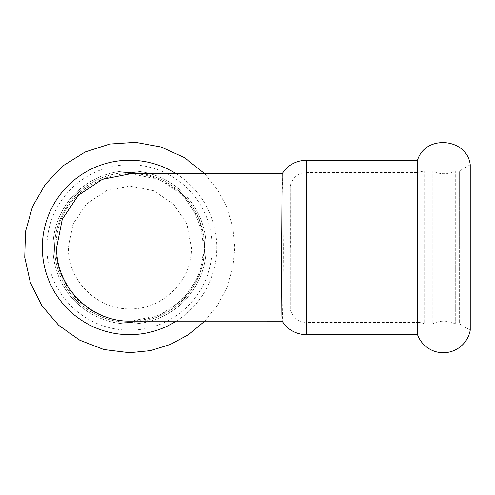 <?xml version="1.0" encoding="UTF-8"?>
<svg xmlns="http://www.w3.org/2000/svg" width="495" height="495" viewBox="0 0 495 495"><rect width="100%" height="100%" fill="white"/><g stroke="black" fill="none" stroke-linecap="round" stroke-linejoin="round"><path stroke-width="0.37" stroke-dasharray="2.48 1.86" d="M46.833 247.451A82.721 82.721 0 0 0 129.548 330.171A82.721 82.721 0 0 0 212.268 247.451A82.721 82.721 0 0 0 129.548 164.73A82.721 82.721 0 0 0 46.833 247.451M42.329 247.451A87.225 87.225 0 0 0 129.548 334.676A87.225 87.225 0 0 0 216.773 247.451A87.225 87.225 0 0 0 129.548 160.225A87.225 87.225 0 0 0 42.329 247.451M129.548 324.027A76.577 76.577 0 0 0 206.124 247.451A76.577 76.577 0 0 1 129.548 324.027A76.577 76.577 0 0 1 52.971 247.451A76.577 76.577 0 0 1 129.548 170.874A76.577 76.577 0 0 1 206.124 247.451A76.577 76.577 0 0 0 129.548 170.874A76.577 76.577 0 0 0 52.971 247.451A76.577 76.577 0 0 0 129.548 324.027A76.577 76.577 0 0 0 206.124 247.451A76.577 76.577 0 0 0 129.548 170.874A76.577 76.577 0 0 0 52.971 247.451A76.577 76.577 0 0 0 129.548 324.027M206.124 247.451A76.577 76.577 0 0 0 129.548 170.874A76.577 76.577 0 0 0 52.971 247.451A76.577 76.577 0 0 0 129.548 324.027A76.577 76.577 0 0 0 206.124 247.451M417.526 334.676L417.526 322.387A16.378 16.378 0 0 1 424.667 324.027L424.667 247.451L424.667 324.027L432.253 324.027L432.253 247.451L432.253 324.027A24.571 24.571 0 0 1 455.289 324.027L459.614 324.027L459.614 247.451L459.614 324.027L470.25 330.171L470.25 164.73L459.614 170.874L459.614 247.451L459.614 170.874L455.289 170.874L455.289 247.451L455.289 170.874C447.61 174.685 439.931 174.685 432.253 170.874L432.253 247.451L432.253 170.874L424.667 170.874L424.667 247.451L424.667 170.874L417.526 172.514L417.526 247.451L417.526 160.225M455.289 324.027L455.289 247.451L455.289 324.027M130.649 173.739L158.957 179.32L183.032 195.222L199.238 219.118L204.973 247.451L199.244 275.764L183.057 299.654L158.975 315.569L130.649 321.162M176.183 321.162A87.225 87.225 0 0 0 176.183 173.739M129.548 308.874C162.515 309.901 192.345 280.541 191.534 247.451L186.813 223.895L173.436 203.983L153.456 190.693L129.913 186.027L106.382 190.693L86.421 204.002L73.081 223.932L68.397 247.451C67.58 280.25 96.878 309.517 129.548 308.874L290.324 308.874L290.317 186.25L290.324 308.874A16.378 16.378 0 0 0 306.454 322.387L306.454 160.225M129.548 322.387A74.937 74.937 0 0 0 204.485 247.451A74.937 74.937 0 0 0 129.548 172.514A74.937 74.937 0 0 0 54.611 247.451A74.937 74.937 0 0 0 129.548 322.387A74.937 74.937 0 0 0 204.485 247.451A74.937 74.937 0 0 0 129.548 172.514A74.937 74.937 0 0 0 54.611 247.451A74.937 74.937 0 0 0 129.548 322.387M282.125 173.739L282.8 195.222L283.27 247.451C283.251 287.521 282.422 322.752 282.113 321.15L282.125 321.162M306.454 334.676L306.454 172.514C297.823 173.132 292.446 177.637 290.324 186.027L129.913 186.027M290.435 247.451L290.317 186.25L290.28 247.451M306.454 172.514L306.454 322.387L417.526 322.387L417.526 172.514L306.454 172.514M204.707 173.739L217.503 189.604L227.001 207.64L232.848 227.168L234.822 247.451L232.848 267.739L227.001 287.267L217.503 305.297L204.707 321.162M129.548 321.162C105.738 320.624 86.322 311.114 71.305 292.625C58.138 274.991 53.417 255.327 57.148 233.64C64.208 187.778 119.679 159.514 160.931 180.755C203.594 199.002 217.175 259.764 186.343 294.432C171.388 311.788 152.454 320.692 129.548 321.162"/><path stroke-width="0.74" d="M470.25 247.451L470.25 330.171A27.398 27.398 0 0 1 417.526 334.676L417.526 160.225C425.273 134.343 467.014 137.926 470.25 164.73L470.25 247.451M176.183 173.739A87.225 87.225 0 0 0 42.329 247.451A87.225 87.225 0 0 0 176.183 321.162M282.125 321.162L129.548 321.15C90.467 321.583 55.669 286.531 56.647 247.451L62.302 219.18L78.371 195.265L102.372 179.326L130.649 173.739L282.125 173.739L281.636 247.451C281.636 286.531 281.76 321.583 282.113 321.15A28.667 28.667 0 0 0 306.454 334.676L417.526 334.676M282.113 173.751C287.898 165.052 296.01 160.541 306.454 160.225L306.454 334.676M204.707 321.162L188.669 334.552L170.305 344.508L150.338 350.646L129.548 352.718L103.913 349.55L79.813 340.232L58.713 325.326L41.883 305.724L30.331 282.62L24.75 257.394L25.486 231.573L32.484 206.7L45.336 184.282L63.261 165.67L85.177 151.99L109.766 144.057L135.543 142.35L160.962 146.978L184.487 157.651L204.707 173.739M306.454 160.225L417.526 160.225"/></g></svg>
